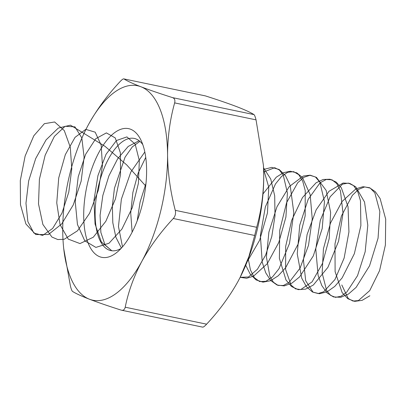 <?xml version="1.0" encoding="UTF-8"?>
<svg xmlns="http://www.w3.org/2000/svg" width="406" height="406" viewBox="0 0 406 406"><rect width="100%" height="100%" fill="white"/><g stroke="black" fill="none" stroke-linecap="round" stroke-linejoin="round"><path stroke-width="0.61" d="M202.706 327.14L121.191 310.128C108.412 306.053 97.831 302.419 89.452 299.222A109.539 48.431 101.8 0 1 63.037 240.362A109.539 48.431 101.8 0 1 62.737 230.882A109.539 48.431 101.8 0 1 86.305 128.717A109.539 48.431 101.8 0 1 88.442 124.637A109.539 48.431 101.8 0 1 140.857 86.732C149.235 89.929 159.817 93.563 172.596 97.638L253.989 114.604C250.756 112.518 245.102 109.909 237.038 106.778C228.522 103.535 217.941 99.901 205.299 95.872L123.906 78.906C127.073 80.961 132.726 83.57 140.857 86.732A109.539 48.431 101.8 0 1 167.566 155.072C167.851 173.398 170.418 191.82 175.27 210.333L256.663 227.294C261.307 210.719 263.667 193.327 263.748 175.118L263.438 165.364L256.044 119.861L174.651 102.896C170.007 119.471 167.648 136.863 167.566 155.072A109.539 48.431 101.8 0 1 141.861 261.317C133.858 276.456 128.306 291.752 125.221 307.21L206.613 324.176C219.22 310.661 229.694 296.39 238.048 281.363L240.149 277.344L248.924 256.496L254.689 235.47L173.291 218.504C160.69 232.019 150.215 246.29 141.861 261.317A109.539 48.431 101.8 0 1 89.452 299.222C81.317 296.06 75.668 293.452 72.496 291.396C71.908 290.924 71.223 289.173 70.441 286.139L63.656 248.269M88.442 124.637C96.801 109.574 107.28 95.303 119.871 81.824C121.922 79.622 123.267 78.652 123.906 78.906L205.299 95.872M121.191 310.128C123.246 310.681 124.591 309.707 125.221 307.21M173.291 218.504C175.285 216.175 175.945 213.449 175.27 210.333M174.651 102.896C175.296 100.16 174.61 98.409 172.596 97.638M130.575 129.23A65.721 29.059 101.8 0 1 140.841 139.918A65.721 29.059 101.8 0 1 143.602 198.904A65.721 29.059 101.8 0 1 117.507 251.877A65.721 29.059 101.8 0 1 84.453 201.34A65.721 29.059 101.8 0 1 130.575 129.23M206.613 324.176C204.573 326.373 203.228 327.343 202.584 327.094M256.663 227.294L254.689 235.47M263.433 165.313A109.539 48.431 101.8 0 1 263.453 165.638A109.539 48.431 101.8 0 1 263.748 175.118A109.539 48.431 101.8 0 1 240.185 277.283A109.539 48.431 101.8 0 1 239.626 278.374M253.989 114.604C254.577 115.065 255.262 116.816 256.044 119.861M142.79 144.602A57.297 25.334 -78.2 0 0 135.995 138.943A57.297 25.334 -78.2 0 0 134.244 138.426A57.297 25.334 -78.2 0 0 97.75 189.348A57.297 25.334 -78.2 0 0 110.863 250.609A57.297 25.334 -78.2 0 0 121.166 248.365M111.843 250.771L101.348 241.971L95.06 224.066L93.933 200.452L97.937 175.615L106.052 154.285L116.461 140.512L126.916 136.903L135.152 144.094L139.329 160.649L138.4 183.329L132.285 207.72L121.917 229.075L109.041 243.23L95.877 247.406L84.717 240.753L77.45 224.498L75.232 201.711L78.236 176.732L85.63 154.316L95.745 138.72L106.382 132.899L115.243 137.918L120.374 152.757L120.531 174.514L115.441 198.945L105.829 221.295L93.294 237.211L79.997 243.58L68.254 239.119L60.063 224.645L56.754 202.878L58.718 177.96L65.325 154.64L75.049 137.35L85.767 129.362L95.171 132.163L101.195 145.165L102.434 165.81L98.399 190.074L89.609 213.236L77.516 230.786L64.184 239.286L57.784 239.54L51.938 237.058L42.884 224.477L38.509 203.908L39.407 179.259L45.152 155.224L54.394 136.37L65.097 126.286L74.953 126.85L81.819 137.903L84.113 157.264L81.154 181.162L73.253 204.939L61.682 223.97L48.416 234.536L35.764 234.551L25.903 223.97L20.488 204.761L20.3 180.584L25.131 156.031L33.805 135.777L44.391 123.668L54.612 121.983L64.28 130.58L70.268 147.104L71.786 168.82L68.781 192.129L61.956 213.165L52.658 228.436L42.66 235.424L33.835 233.003L27.872 221.62L25.969 203.228L28.659 180.949L35.682 158.573L46.076 139.887L58.291 128.073L70.487 125.16L105.012 146.333L126.718 164.912L145.703 185.968M111.751 250.761L104.992 244.833L100.876 232.455L100.074 215.256L102.835 195.494L108.935 175.773L117.72 158.675L128.194 146.449L139.126 140.715M122.505 246.858L118.471 226.528L121.358 199.234L130.818 172.042L144.815 151.981M137.203 220.803L140.106 201.99L145.982 183.35M263.565 167.825L270.756 179.071L274.695 195.809L275.004 215.85L271.776 236.546L265.595 255.166L257.424 269.264L248.502 276.988L240.154 277.339L246.64 278.262L253.557 276.171L267.31 263.626L278.805 242.412L285.91 217.063L287.412 192.962L283.286 175.25L279.435 170.048L274.684 167.708L263.707 171.982M263.631 169.449L271.756 167.384L279.206 169.515L285.479 175.686L290.173 185.446L293.807 212.688L289.514 243.392L279.018 268.696L272.502 276.922L265.854 281.317L259.617 281.566L254.329 277.668L250.426 269.919L248.274 258.911M262.992 193.941L276.293 177.183L283.393 172.717L290.336 171.241L296.776 172.849L302.394 177.463L310.154 194.56L312.244 218.905L308.509 245.31L300.059 268.133L289.006 282.51L283.337 285.489L278.039 285.398L273.441 282.256L269.828 276.237L266.432 257.069L268.894 232.09L276.978 206.755L289.229 186.598L303.312 176.031L310.179 175.174L316.472 177.397L326.18 190.46L330.626 212.47L329.154 238.733L322.379 263.641L312.062 281.881L300.729 289.574L295.548 288.864L291.122 285.124L285.616 269.554L285.692 246.285L291.64 220.407L302.465 197.565L316.137 182.751L323.217 179.467L329.997 179.229L336.138 182.061L341.35 187.821L348.043 206.73L348.937 231.938L344.131 258.069L334.955 279.536L323.699 291.777L318.137 293.533L313.082 292.203L305.698 280.79L303.439 260.063L307.093 234.551L316.162 209.836L328.992 191.307L343.111 183.025L349.784 183.41L355.768 186.846L364.527 202.005L367.795 225.289L365.172 251.74L357.513 275.704L346.77 292.071L341.055 296.228L335.569 297.37L330.651 295.426L326.617 290.518L322.151 273.06L323.425 248.827L330.469 223.107L342.055 201.518L355.986 188.785L362.989 186.709L369.551 187.714L375.352 191.749L380.117 198.6L385.7 219.159L385.395 245.006L379.569 270.635L369.77 290.564L358.417 300.562L353.022 301.079L348.262 298.532L341.786 284.966M139.913 141.359L132.331 146.86L125.048 157.208L114.462 188.171L112.345 205.842L112.812 222.747L115.908 237.297L121.414 248.091M145.739 157.361L138.162 173.042L132.879 192.444L130.727 213.048L132.128 232.186M246.818 262.312L259.612 240.281L267.447 213.018L268.772 187.257L263.626 169.368M245.726 265.265L250.223 274.167L256.079 279.917L262.976 282.155L270.508 280.739L278.232 275.786L285.707 267.615L298.192 243.955L305.165 215.88L305.231 190.617L302.719 181.162L298.755 174.692L293.645 171.652L287.768 172.245L281.556 176.432L275.461 183.969L265.341 206.964L260.383 235.45L262.23 262.24L265.747 272.827L270.792 280.592L277.085 285.042L284.266 285.905L291.924 283.129L299.608 276.902L313.29 255.963L322.202 228.507L324.46 201.599L319.872 182.192L315.437 176.98L309.986 175.301L303.932 177.27L297.71 182.766L286.55 202.767L279.739 230.283L279.394 258.378L285.981 279.978L291.538 286.54L298.212 289.651L305.627 289.128L313.351 285.017L327.916 267.331L338.584 241.184L343.019 213.317L340.467 190.921L336.833 183.679L331.971 179.777L326.241 179.472L320.07 182.801L308.19 199.31L299.735 225.178L297.243 253.882L301.729 278.191L306.428 286.697L312.447 291.99L319.451 293.741L327.033 291.843L334.752 286.428L342.156 277.861L354.352 253.694L360.883 225.579L360.477 200.762L357.752 191.673L353.616 185.643L348.378 183.086L342.436 184.167L330.164 196.778L320.309 220.346L315.777 248.949L318.096 275.369L321.831 285.611L327.058 292.954L333.493 296.933L340.766 297.304L348.455 294.051L356.108 287.387L369.556 265.818L378.067 238.165L379.849 211.556L374.834 192.86L370.242 188.11L364.689 186.917L358.584 189.374L352.378 195.327L341.416 216.017L334.986 243.798L335.112 271.675L342.141 292.609L347.866 298.73L354.661 301.364L362.157 300.338L369.876 295.771M63.037 240.362L63.052 240.636M263.453 165.638L263.438 165.364"/></g></svg>
